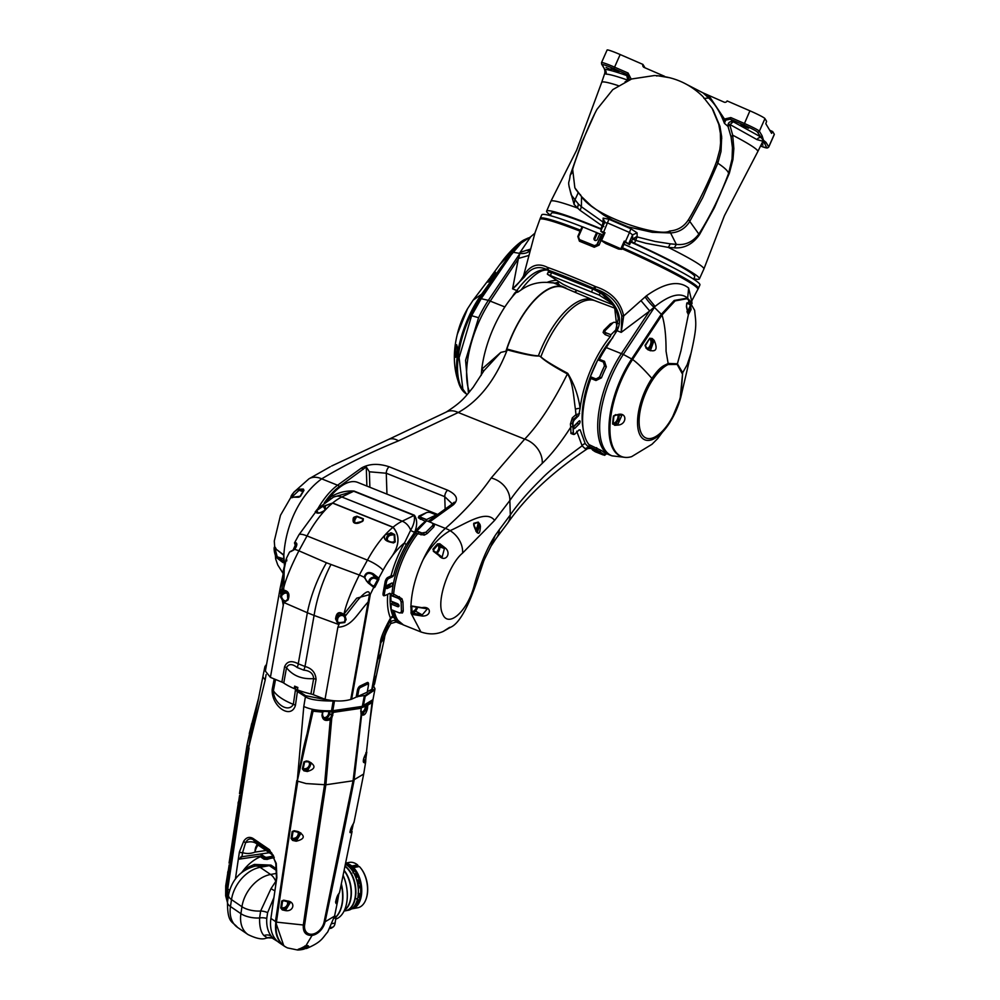 <?xml version="1.0" encoding="UTF-8"?>
<svg xmlns="http://www.w3.org/2000/svg" width="1000" height="1000" viewBox="0 0 1000 1000"><rect width="100%" height="100%" fill="white"/><g stroke="black" fill="none" stroke-linecap="round" stroke-linejoin="round"><path stroke-width="1.5" d="M603.888 226.575L602.137 225.85L603.125 222.138L604.263 223.25M601.688 229.062L600.887 228.738L602.137 225.85L580.163 210.387L581.4 206.75L603.125 222.138L603.125 218.1L608.938 219.25L630.85 228.762L637.1 232.838L632.587 234.875L632.6 238.975L635.675 240.387L634.425 243.287L631.125 241.163L629.575 244.675L625.45 241.612A106.088 7.912 23.9 0 0 624.263 241.088L625.163 241.612L621.737 249.325L618.513 249.062L605.75 243.525L600.612 240.138L604.038 232.425L604.987 232.725L601.562 240.438L600.612 240.138M580.363 194.625C591.6 216.588 660.512 237.537 669.6 231C677.8 230.387 684.112 226.6 688.5 219.638C693.587 211.75 709.025 182.438 716.675 161.25L719.862 149.5L720.588 143.038L720.375 133.35L718.775 124.35L712.138 108.413L702.85 96.512C689.412 83.475 673.288 76.475 654.475 75.525L631.613 78.987L612.788 89.625L596.987 109.325C586.688 128.438 574.538 161.975 572.663 169.387L574.85 187.8L581.525 196.575L581.4 206.75L578.35 203.95L577.6 208.062L580.175 210.387M581.538 196.562L575.975 189.675M716.675 161.25L717.837 163.2L721.025 151.45L721.675 136.825L719.938 126.3L713.2 110.2M669.6 231L676.338 244.4L670.325 243.837L668.312 247.413L645.812 243.25L635.675 240.387L637.125 236.887L637.1 232.838M581.525 196.575L591.175 205.812L603.975 215.25L612.7 220.263L628.138 226.863L652.262 232.312L670.962 232.938C679 232.275 685.2 228.55 689.55 221.775L702.688 197.688L717.837 163.2C724.4 167.613 727.987 170.987 728.612 173.312C720.575 195.087 710.725 215.238 699.062 233.775C693 241.875 685.425 245.413 676.338 244.4L674.287 247.838L668.312 247.413A83.663 6.238 23.9 0 1 703.713 268.275A83.663 6.238 23.9 0 1 703.888 269.012L724.388 215.75L757.775 151.637A85.388 6.362 -156.1 0 0 757.65 150.787A85.388 6.362 -156.1 0 0 732.688 135.188L733.85 148.637L732.95 159.537L729.325 173.287L714.35 207.8L699.388 234.812L688.5 219.638M657.463 75.7L669.862 77.763M687.237 84.725L702.975 92.85L724.087 102.125A2.3 2.288 149.2 0 0 727.125 100.925L749.912 110.812A15.375 1.15 23.9 0 1 764.95 118.6L766.6 121.35L765.812 123.713L771.587 133.375L772.663 131.525L774.312 134.275A15.375 1.15 23.9 0 1 774.338 134.425L768.75 147.037A15.375 1.15 23.9 0 0 768.725 146.9L766 142.338A1.538 1.525 -30.8 0 1 763.975 143.125L762.887 142.975M620.163 54.538L614.575 67.15A15.375 1.15 23.9 0 0 601.525 62.613L607.112 50A15.375 1.15 23.9 0 1 620.163 54.538L642.95 64.425A2.3 2.288 149.2 0 0 644.125 67.438L664.525 76.287M629.5 79.787L627.55 74.575L628.075 73.012L631.188 79.15M644.975 67.8L642.95 64.425M611.638 69.9L606.025 67.438L611.638 69.9M618.812 71.925L611.1 68.537L618.812 71.925M768.75 147.037L767.087 148.038L760.913 146.175A13.838 1.037 -156.1 0 0 766.7 147.688L763.312 140.588L757.337 132A13.838 1.037 -156.1 0 0 743.8 125L730.3 119.15L733.213 121.75L728.012 126.425L724.412 123.325C720.263 112.287 715.013 103.85 708.675 97.987L709.837 97.05L724.475 119.038L730.825 117.575L744.325 123.438A15.375 1.15 23.9 0 1 759.362 131.213L764.95 118.6M748.575 128.2L740.85 124.812L748.575 128.2M757.775 151.637L762.913 141.213L757.038 139.637L729.688 124.362L732.688 135.188L731.075 137.037L728.012 126.425C727.825 122.713 729.55 121.15 733.213 121.75L760.062 136.562A1.538 1.525 -30.8 0 0 762.087 135.775L763.5 140.275L766 142.338M772.663 131.525L769.712 130.25M761.725 144.65L763.012 145.013L761.9 144.325M602.337 64.775A1.538 1.525 149.2 0 1 601.638 64.15L604.35 68.713A1.538 1.525 149.2 0 0 605.05 69.325C608.975 69.775 616.213 71.862 626.8 75.588L627.55 74.575L614.05 68.725A13.838 1.037 -156.1 0 0 602.337 64.775L604.925 69.875A3.837 3.775 -88.8 0 1 605.95 74.1L605.388 72.888M627.837 80.475L625.112 81.713M731.075 137.037L732.45 147.725L732.05 158.912L728.612 173.312L729.325 173.287M699.388 234.812C692.688 244.2 684.325 248.538 674.287 247.838M569.075 186.6L574.087 204.375L577.6 208.062A83.663 6.238 -156.1 0 0 550.913 201.225L576.6 150.262L601.663 82.463A85.388 6.362 23.9 0 1 618.225 85.625M693.838 278.738A83.575 6.238 -156.1 0 0 699.4 278.9A83.575 6.238 -156.1 0 0 699.275 278.075A83.575 6.238 -156.1 0 0 634.425 243.287M600.887 228.738A83.575 6.238 -156.1 0 0 576.35 219.062A83.575 6.238 23.9 0 0 546.6 211.188A83.575 6.238 23.9 0 0 546.775 211.925A83.575 6.238 -156.1 0 0 550.462 215.2M693.637 279.188L694.712 276.762A78.412 5.85 -156.1 0 0 694.562 276.038A78.412 5.85 -156.1 0 0 630.737 242.037M601.525 229.438A78.412 5.85 -156.1 0 0 551.337 213.238L550.262 215.65M603.6 233.4L600.75 231.175L603.612 232.15A106.088 7.912 23.9 0 1 604.987 232.725M624.95 242.075L629.575 244.675M621.737 249.325L620.85 248.8A106.088 7.912 -156.1 0 0 601.562 240.438M620.85 248.8L624.263 241.088M604.525 222.7L600.75 231.175L604.525 222.7L607.663 223L629.5 232.475L630.85 228.762M670.325 243.837L655.2 241.488L636.55 236.775A3.837 2.15 -74.5 0 0 634.388 238.95A3.837 2.15 -74.5 0 0 634.1 239.7M604.65 222.413L603.125 218.1M603.612 232.15L608.938 219.25M625.45 241.612L629.5 232.475L632.587 234.875L628.812 243.388M631.438 241.675L632.6 238.975L636.55 236.775M571.875 172.913L570.15 175.362C569.062 185.65 567.013 178.55 571.213 194.95L578.35 203.95M574.087 204.375L574.738 200.325L578.2 192.8L577.038 190.85M730.825 117.575L730.3 119.15L725.713 120.138L724.412 123.325L724.475 119.038L725.713 120.138M762.325 136.575A1.538 1.512 -9.3 0 1 760.725 137.463A3.837 3.55 -55.7 0 0 757.038 139.637M765.562 141.975A1.538 1.525 -72.6 0 1 763.975 142.9A3.837 3.775 91.2 0 0 763.587 142.875L763.587 142.875A3.837 3.775 91.2 0 0 763.575 142.875L762.537 143.088M604.35 68.713L604.4 68.975A1.538 1.512 170.7 0 0 604.925 69.875L604.837 73.088L601.663 82.463M628.962 80L626.8 75.588L627.812 80.162C616.613 76.225 609.325 74.212 605.95 74.1M598.8 291.05L606.038 296.462C612.775 302.162 616.85 309.575 618.275 318.675L615.638 330.613L617.025 328.413L614.575 306.913L599.6 291.55L593.875 288.412A80.95 6.037 -156.1 0 0 548.888 270.387L548.188 270.163A2.3 2.1 -79.1 0 1 548.088 270.113A2.3 1.65 -71.6 0 1 547.513 267.4A2.3 1.65 106.9 0 0 548.05 270.075A2.3 1.65 106.9 0 0 548.188 270.163C541.2 268.837 532.163 275.438 521.062 289.962L518.5 291.7A2.3 0.862 -145.2 0 0 516.775 290.538C528.575 274.825 539.012 268.012 548.088 270.113C538.812 265.225 530.938 267.488 524.462 276.913A2.3 0.838 -151.8 0 1 523.55 275.85C529.95 265.287 537.938 262.462 547.513 267.4L548.312 267.663A83.25 6.212 23.9 0 1 594.575 286.188L595.65 286.675C611.2 291.775 620.538 301.537 623.675 315.963L646.375 295.837C664.85 282.725 678.938 280.138 688.637 288.05L691.663 300.9M621.788 315.9L623.675 315.963L621.213 332.375L621.788 315.9C618.35 302.488 609.388 293.475 594.888 288.863L595.65 286.675L594.888 288.863C610.25 295.963 625.7 314.1 617.013 330.688L615.375 333.2L615.35 331.188A2.3 0.887 33.5 0 1 616.587 331.362M582.1 226.7L580.55 230.212A86.487 6.45 -156.1 0 0 540.225 218.375L541.775 214.862A86.487 6.45 23.9 0 1 582.1 226.7L582.812 226.912L581.25 230.425L580.55 230.212L581.25 230.425L578.462 236.725L579.462 239.6L590.325 243.962L590.188 245.575L579.425 241.213L577.825 236.475L580.538 230.212A86.463 6.45 -156.1 0 0 540.237 218.4A86.487 6.45 -156.1 0 0 540.188 218.525M615.375 333.2L606.263 347.575L623.3 354.412A68.812 29.913 -68.2 0 0 603.675 398.7A68.812 29.913 -68.2 0 0 612.038 455.85L610.1 455.112A68.85 29.925 -68.2 0 1 609.862 455.025A68.85 29.925 -68.2 0 1 609.9 374.725A68.85 29.925 -68.2 0 1 621.362 353.625L649.463 311.163L621.213 332.375L617.013 330.688A2.3 0.912 32.2 0 0 615.638 330.613L615.35 331.188M606.263 347.575A68.85 29.925 111.8 0 0 599.35 359.275L604.487 361.325L606.325 366.863L604.525 365.85L603.4 362.15M606.325 366.863A68.85 29.925 111.8 0 0 603.787 372.275A68.85 29.925 111.8 0 0 601.462 377.825L595.988 380.525L590.837 378.462A68.85 29.925 111.8 0 0 588.962 444.588L601.987 450.788A1.538 1.363 -46.6 0 0 600.025 451.637L588.837 446.275L588.362 447.337L599.975 452.887L592.5 449.988L595.212 451.737L602.925 454.825L604.35 455.125L599.788 452.188L588.362 447.337M469.462 391.938A68.85 29.925 -68.2 0 1 478.8 322.2A68.85 29.925 -68.2 0 1 490.262 301.1L518.65 258.375L520.112 252.362L530.737 236.725L534.9 233.2L523.55 275.85C520.487 281.112 516.838 285.45 512.575 288.85L518.362 258.637M529.675 250.688A13.838 7.013 15.1 0 1 519.925 253.512L488.338 300.35A68.812 29.913 111.8 0 0 478.6 317.712L465.575 360.275L468.438 393.15M601.263 239.775L599.1 245.1L594.25 247.25A85.738 6.388 -156.1 0 0 590.188 245.575M621.562 456.525A65.9 28.637 -68.2 0 1 613.775 401.887A65.9 28.637 -68.2 0 1 621.6 379.675A65.9 28.637 -68.2 0 1 632.575 359.475C637.475 362.987 643.913 369.288 651.875 378.387A41.737 18.137 111.8 0 0 639.975 405.25A41.737 18.137 111.8 0 0 644.425 439.637A41.737 18.137 111.8 0 0 671.213 420.238L657.738 438.537L651.975 444.288L631.675 456.625A65.9 28.637 -68.2 0 1 621.562 456.525L620.6 456.138A65.9 28.637 -68.2 0 1 612.812 401.5A65.9 28.637 -68.2 0 1 620.638 379.288A65.9 28.637 -68.2 0 1 631.613 359.1L661.05 314.6L674.2 300.462L685.888 298.375L688.5 299.6L688.888 303.637L690.537 304.925L691.062 309.613L688.375 314.65L680.975 350.75L677.4 363.787L682.675 372.738L680.275 397.35A39.638 17.225 -68.2 0 1 651.062 438.413A39.638 17.225 -68.2 0 1 641.425 405.213A39.638 17.225 -68.2 0 1 652.725 379.7C657.75 372.212 662.875 367.163 668.088 364.525L677.163 364.45L682.175 373.562M467 394.8L462.837 389.062L459.1 357.688L471.613 315.7L481.175 298.688L511.037 255L482.638 294.525A65.9 28.637 111.8 0 0 471.188 313.988A65.9 28.637 111.8 0 0 465.288 392.75M482.638 294.525L481.675 294.137A65.9 28.637 111.8 0 0 470.225 313.6A65.9 28.637 111.8 0 0 460.8 387.875A65.9 28.637 111.8 0 0 466 393.663M489.487 280.85A0.762 0.663 65.8 0 0 489.038 281.1L487.788 281.8L487.7 281.012L494.288 272.9A0.762 0.675 54.5 0 0 494.475 273.938L490.325 278.212C487.5 281.65 486.987 282.825 488.762 281.725M456.512 344.738L455.35 350.925L455.9 355.238A0.762 0.675 165.5 0 0 455.05 355.925C454.787 347.7 455.337 344.087 456.7 345.062L457.113 346.262A0.762 0.663 157.1 0 0 457.15 346.625L457.15 346.625A0.762 0.663 157.1 0 0 457.287 346.825M652.725 379.7A4.612 1.787 -146.5 0 0 651.875 378.387C661.075 365.275 663.55 366.175 668.15 363.425L666.05 351.188C666.125 335.975 664.775 323.913 662.013 314.988L654.425 307.4L623.3 354.412L632.575 359.475L662.013 314.988L675.113 300.887L686.85 298.75M601.462 377.825L599.55 377.075A70.388 30.6 -68.2 0 1 601.938 371.4A70.388 30.6 -68.2 0 1 604.525 365.85L599.55 377.075L595.95 378.975L590.375 376.637L597.825 359.812L602.975 361.875A3.075 2.763 -57.3 0 1 604.3 365.712M612.35 303.525L599.2 295.1L600.15 292.975L594.712 289.9L551.737 272.65L548.737 272.375M599.2 295.1L547.788 274.5L563.2 284.387L570.625 287.9L613.337 304.988M511.037 255L521.287 242.95M691.65 301.112L698.337 288.45A86.463 6.45 -156.1 0 0 622.438 247.75A86.487 6.45 -156.1 0 1 698.363 288.45A86.487 6.45 -156.1 0 1 698.275 288.575M588.837 446.275A1.538 0.663 111.8 0 0 588.962 444.588M590.837 378.462A1.538 0.663 111.8 0 0 590.8 376.912L590.375 376.637M598.562 360.112A1.538 0.663 111.8 0 0 599.35 359.275M515.112 293.038L516.325 291.2A2.3 0.887 -146.5 0 1 517.837 292.125L514.788 292.9L511.662 297.638M691.725 302.775L687.262 297.838C680.15 292.188 669.412 295.062 655.075 306.438L653.95 307.213A13.838 3.275 50.1 0 1 645.15 296.95M646.375 295.837L655.075 306.438L649.463 311.163M649.575 310.825L641.05 300.738M528.337 255.588L518.65 258.375M530.087 249.25L520.112 252.362L519.462 253.337L511.9 252.062L523.85 239.988L528.438 237.9M688.637 288.05L687.537 299.225M513.525 251.55L512.863 252.45M548.312 271.388A0.762 0.688 -57.3 0 0 548.3 271.388L551.763 271.762L594.963 289.113L593.875 288.412L594.575 286.188M550.15 272.05L548.888 270.387A2.3 1.638 -70.4 0 1 548.312 267.663M517.837 292.125L518.5 291.7M559.85 285.462L558.138 283.325L547.025 282.387C537.463 281.988 528.812 284.513 521.062 289.962M574.637 292.113L576.912 290.425M623.987 244.25A86.487 6.45 23.9 0 1 699.912 284.938L698.363 288.45M524.462 276.913L512.575 288.85L516.775 290.538L516.325 291.2M599.763 233.912L582.812 226.912M594.25 247.25L594.45 245.662L590.325 243.962A87.275 6.513 23.9 0 1 594.45 245.662L597.463 244.425L601.625 234.5L599.837 233.738L597.35 239.35A1.925 1.725 -57.3 0 1 594.138 238.062L596.625 232.45M601.625 234.5L602.85 235.113M594.712 289.9L594.963 289.113L601.2 292.575M578.713 239.05L579.462 239.6A1.538 0.737 -69.1 0 1 579.425 241.213M594.237 245.525A2.3 2.075 -57.3 0 0 597.1 244.2L601.45 234.387M597.487 233L595 238.612A1.925 1.725 -57.3 0 0 595.188 240.525M597.1 244.2L599.1 245.1M604.925 454.588L604.6 454.562A70.388 30.6 -68.2 0 1 600.025 451.637L599.788 452.188M601.987 450.788A68.85 29.925 111.8 0 0 606.325 453.6A68.85 29.925 111.8 0 0 606.45 453.65A1.538 1.388 -68.8 0 0 604.6 454.562L604.35 455.125M595.513 378.7A3.075 2.763 -57.3 0 0 599.325 376.925M647.288 348.55A4.612 2 111.8 0 0 650.163 345.325A4.612 2 111.8 0 0 650.8 340.688L650.05 338.688L652.163 338.5L649.725 338.288L645.025 345.363L645.962 347.375M652.163 338.5L654.15 340.312C658.088 349.487 656.025 352.65 647.962 349.787L645.875 347.912M680.875 396.975L671.213 420.238A41.737 18.137 111.8 0 0 680.875 396.987L682.675 372.738L687.175 364.725L691.062 353.113L680.875 396.975A4.612 1.137 -165.2 0 1 680.275 397.35M615.188 415.075L613.987 415.95A63.738 27.7 111.8 0 0 613.175 423.925L614.7 425.312L614.6 424.225L613.175 423.925L615.175 422.463A4.612 2 111.8 0 0 617.25 419.613A4.612 2 111.8 0 0 617.837 414.862M615.812 414.588L613.462 416.037L618.288 414.412C627.525 412.325 626.775 424.95 617.525 425.112L614.7 425.312M691.062 353.113C697.562 324.513 695.788 323.237 694.65 310.363L688.5 299.6M691.062 309.613L690.05 309.462L687.975 313.938A0.762 0.688 122.7 0 1 688.375 314.65L686.488 305.875L687.087 302.712L688.888 303.637A0.762 0.688 122.7 0 1 688.825 304L687.025 303.087L686.712 303.788M677.163 364.45L677.4 363.787L668.15 363.425L668.088 364.525M648.125 349.412L650.312 350.775L654.15 340.312M688.1 314L686.462 306.825M617.525 425.112L621.888 415.262L618.225 414.725M613.987 415.95L618.288 414.412M615.588 414.9L621.825 415.25M647.962 349.787L645.35 345.763L649.725 338.288M686.462 306.675L686.488 306.038M686.6 304.012L687.025 303.087A0.762 0.688 111.5 0 0 687.087 302.712M686.488 305.875L686.825 303.363M686.963 311.625A4.612 2 111.8 0 0 688.838 308.913L690.45 305.275L690.062 308.688L691.075 308.812M688.825 304L690.45 305.275A0.762 0.688 -46.8 0 0 690.537 304.925M489.525 278.6L473.1 300.2L481.675 294.137L511.9 252.062L499.637 264.725L490.375 277.45M494.288 272.9L495.475 272.2A0.762 0.663 64.5 0 0 495.513 273.137M489.038 281.1L490.913 279.587L495.475 272.2M456.7 345.062A0.762 0.675 164.7 0 0 456.712 345.35L457.362 348.713L457.113 346.262M456.163 356.613A0.762 0.663 156.9 0 0 455.513 357.3L456.25 356.938M455.513 357.3L455.05 355.925M526.237 250.263L528.1 250.525M487.75 282.075L490.913 279.587M456.662 344.75L456.712 345.35A0.762 0.675 164.7 0 0 456.875 345.625M456.188 356.75L457.388 348.512M539.15 355.95L538.413 355.8A68.85 29.925 -68.2 0 1 593.25 300.025L595.212 300.812A68.85 29.925 111.8 0 0 540.875 356.788L539.15 355.95C534.725 356.4 524.1 354.363 507.238 349.85L506.562 349.762L507.425 349.15C523.325 353.6 533.65 355.812 538.413 355.8M567.137 288.913A69.95 30.412 111.8 0 0 563.95 287.1A69.95 30.412 111.8 0 0 505.925 351.225L500.825 352.388L481.763 369.225A69.95 30.412 -68.2 0 1 515.612 293.075M573.75 427.85A1.925 0.838 111.8 0 0 574.087 428.587A1.925 0.838 111.8 0 0 574.85 428.275L579.075 424.087A1.925 0.838 111.8 0 0 580.013 422.212A1.925 0.838 111.8 0 0 579.738 420.825A1.925 0.838 111.8 0 0 578.975 421.138L574.763 425.325A1.925 0.838 111.8 0 0 573.75 427.85M324.175 503.05A57.038 24.787 -68.2 0 1 339.462 486.525L366.262 466.912L366.875 486.075M593.25 300.025L564.05 287.6A69.525 30.225 111.8 0 0 506.85 349.038M612.825 337.663A65 28.25 111.8 0 0 597.875 359.837M597.525 360.487A65 28.25 111.8 0 0 582.95 427.463M432.5 523.462L434.475 525.025L433.825 526.938L427.262 533.475L424.325 535.125L415.875 533.35L416.538 531.337L421.662 533.05L425.913 532.238L432.663 525.525L433.075 523.975A3.075 1.963 -1.8 0 0 431.775 522.812L426.637 520.763L416.538 531.337M392.038 593.175L401.95 598.75L402.95 601.962L403.25 611.175L402.413 612.987A1.538 1.262 -112.7 0 0 401 612.587L401 612.587A1.538 1.262 -112.7 0 1 401 612.587L400.675 612.788A3.075 1.95 -134.9 0 1 398.938 612.725L391.225 609.637L391.05 604.025L397.475 606.6A1.925 1.212 -134.9 0 0 398.775 606.487A1.925 1.212 -134.9 0 0 398.825 605A1.925 1.212 -134.9 0 0 397.375 603.65L390.95 601.075L390.775 595.462L392.038 593.175A57.038 24.787 -68.2 0 1 415.875 533.35M402.413 612.987L399.913 612.75M423.15 559.637C430.788 546.337 439.775 536.675 450.112 530.662A21.525 16.675 -131.2 0 0 445.375 528.4C436.912 535.712 429.513 546.112 423.15 559.637C415.6 575.85 411.538 591.4 410.938 606.25L411.175 613.45L420.913 631.95C428.938 634.675 436.375 634.5 443.225 631.438L449.688 627.3M394.212 610.825A57.65 25.062 111.8 0 0 403.512 624.975L396.238 618.962A57.038 24.787 -68.2 0 1 392.738 610.237M616.25 329.487L610.975 334.725L610.3 336.637A69.95 30.412 111.8 0 0 580.112 408.425A3.837 1.2 170.8 0 0 575.425 409.212L575.962 414.663L572.325 417.837L570.413 424.05L570.737 427.225A1.538 0.988 178.2 0 1 572.888 426.887L573.6 434.288A618.888 395.863 -1.8 0 0 573.513 434.462L570.938 433.475L570.737 427.225C560.725 442.725 551.225 454.775 542.238 463.363A21.525 16.95 -133.9 0 0 524.688 439.125L458.237 412.5C479.125 400.863 495.45 379.975 507.238 349.85A3.837 1.638 105.3 0 0 507.425 349.15M481.225 375.375L481.763 369.225M366.262 466.912L369.375 471.788L369.875 487.275M451.413 504.55L451.65 503.288L444.75 496.675L386.275 473.237L369.375 471.788M451.425 504.663L454.3 502.188L451.325 504.625A4.612 3.425 54.2 0 1 453.3 504.862L429.6 521.95M428.113 521.35L451.325 504.625M391.05 604.025L392.312 602.762L398.738 605.337A1.925 1.212 -134.9 0 0 398.975 605.425M392.275 601.6L392.312 602.762M317.838 508.725A57.65 25.062 -68.2 0 1 337.587 485.225L321.688 478.85A21.525 15.2 -120.9 0 0 308.925 478.837L293.863 492.212L280.475 515.312L274.275 541.087L275.637 558.888L277.762 564.963L282.863 573.038M284.188 562.025L283.837 561.625A0.762 0.625 -140.5 0 0 284.062 562.525L282.975 562.587L276.537 557.663C273.5 552.962 273.225 542.225 276.262 549.3L283.825 555.325L284.387 565.2M500.825 352.388L483.975 370.675L473.125 387.325C465.262 396.825 462.45 401.712 446.15 412.1L446.15 412.1A21.525 14.812 -118.9 0 1 458.237 412.5L398.488 440.863C370.538 452.262 344.938 464.925 321.688 478.85C301.425 493.462 285.725 523 283.825 555.325L282.712 554.212M303.975 490.337L303.363 489.062L303.55 490.65L300.487 496.213L303.975 490.337L299.037 490.3L292 497.025L293.412 497.175C286.95 500.138 294.538 489.812 298.95 489.15L303.363 489.062M299.137 497.113L300.487 496.213M298.463 497.25L293.412 497.175M339.462 486.525A4.612 3.425 54.2 0 0 337.587 485.225L361.4 468.05A4.612 3.425 54.2 0 1 363.275 469.35M542.238 463.363C528.438 476.763 517.638 489.137 509.85 500.513A21.525 17.788 -145.1 0 0 491.175 478L524.688 439.125C538.713 424.637 552.95 402.912 567.4 373.95A3.837 1.688 118.4 0 0 567.712 373.312C574.237 383.975 578.375 395.688 580.112 408.425L578.675 415.637L574.575 419.712A3.075 1.338 111.8 0 0 572.975 423.75L573.275 433.2A3.075 1.338 111.8 0 0 573.812 434.375A3.075 1.338 111.8 0 0 575.037 433.888L578.987 429.963L580.15 429.862L585.237 443.663L588.488 447.062M495.112 535.588L491.062 546.087L496.062 538.513A21.525 17.537 -141 0 0 499.35 529.637L495.112 535.588C487.1 547.987 480.288 564.062 474.637 583.837C468.338 610.562 448.3 628.913 442.6 613.875C435.812 600.95 449.312 563.837 462.575 553.1A21.525 16.675 48.8 0 0 450.112 530.662C466.7 523.25 486.3 509.438 494.613 520.4L509.85 500.513L510.312 514.95C517.925 503.862 528.337 491.85 541.538 478.9C548.4 471.6 561.938 460.575 582.125 445.825L576.712 431.213M483.787 560.588A0.762 0.762 54.7 0 0 483.875 560.538L490.95 546.287M462.575 553.1L494.613 520.4M499.35 529.637L510.312 514.95A21.525 17.788 -145.1 0 1 507.6 523.2L496.062 538.513M398.488 440.863A21.525 13.225 -112.2 0 0 388.663 439.375L331.625 466M330.312 466.712L308.925 478.837M578.987 429.963L580.15 429.862L578.95 430M588.875 447.663A3.837 3.762 -49 0 0 585.35 448.875L582.125 445.825A3.837 3.337 143.6 0 1 585.237 443.663M578.675 415.637L577.2 416.225A1.538 0.925 -130.5 0 1 575.962 414.663L579.625 413.65M575.425 409.212C573.888 399.775 573.075 381.238 567.4 373.95C558.65 369.188 545.112 361.525 540.237 356.4M507.6 523.2C526.263 496.4 552.938 471.55 587.6 448.65L585.35 448.875M610.975 334.725L605.85 332.788L610.988 334.762M540.875 356.788C544.312 360.087 553.25 365.588 567.712 373.312M610.3 336.637L605.188 334.675L603.112 332.488L603.825 330.337L610.413 323.775L612.875 322.775M506.562 349.762L505.925 351.225M483.338 371.8A3.837 2.225 26 0 0 481.9 369.113M572.325 417.837A1.538 0.9 -129 0 0 573.5 419.288L572.487 423.562L572.888 426.887M570.413 424.05A1.538 0.862 168.9 0 1 572.487 423.562L572.975 423.75M574.1 426.35L577.137 423.312A1.925 0.838 111.8 0 0 577.812 422.287M604.95 329.963L604.475 331.262L613.362 322.413A3.075 1.963 -1.8 0 1 615.95 322.6L618.15 323.475M605.188 334.675A1.538 0.688 -69 0 0 605.85 332.788L604.475 331.262A3.075 1.963 -1.8 0 0 605.837 332.663M604.475 331.262A1.538 1.087 -9.3 0 1 603.112 332.488M390.775 595.462L398.6 598.425L391.138 595.087M400.675 612.788L401.438 611.388A1.538 1.062 171.4 0 1 403.25 611.175M398.475 598.55A3.075 1.95 -134.9 0 1 400.262 599.9L401.125 601.938L401.438 611.388M401.95 598.75L400.262 599.9L398.6 598.425A1.538 0.663 111.8 0 0 399.4 596.638M416.512 530.825L421.662 532.888A3.075 1.963 -1.8 0 0 423.875 533.138L424.325 535.125M433.162 524.338L433.162 524.338A1.538 1.262 156.6 0 0 434.475 525.025M473.675 524.612L473.762 523.263L478.25 522.1L479.963 524.375L478.9 524.688L478.288 522.65L477.512 525.95A3.837 1.875 -64.1 0 1 475.425 529.587M473.812 525.5L474.963 528.587C478.15 535.525 479.975 534.738 480.438 526.225L479.963 524.375M411.95 606.388L427.425 608.812L422.212 614.9L412.1 612.938L411.175 613.45L412.413 614.45L422.2 616.025C431.912 616.525 431.65 605.625 421.938 607.663L412.15 606.062M474.637 583.837A21.525 2.163 14.6 0 0 476.238 583.45L476.238 583.45C467.163 609.425 458.537 624.062 450.35 627.375L443.288 631.413M433.875 551.025L432.887 549.25L437.512 543.837L439.8 543.725L438.075 544.55L438.7 546.562A3.837 1.875 -64.1 0 1 436.025 552.55M433.312 551.263L438.8 555.425C445.1 563.513 452.488 553 444.675 547.525L439.8 543.725M482.088 563.763L484.188 560.138C482.525 562.537 481.213 565.862 480.275 570.138M444.675 547.525L442.125 557.137L439.087 555.1M432.887 549.25L433.775 551.038L433.525 549.9L438.075 544.55L437.512 543.837M480.438 526.225L479.338 526.475L477.225 532.75L475.913 531.175M433.775 551.038L438.8 555.425M442.125 557.137L433.438 550.55M483.088 561.65L482 563.975M478.25 522.1L473.663 524.188L477.225 532.75M412.1 612.938L411.775 606.725L412.55 606.275L411.9 606.438M410.938 612.8L414.475 610.55A3.837 1.875 -64.1 0 0 416.438 607.487M412.188 606.388L410.75 606.812M412.413 614.45L415.087 611.438A4.612 2.25 115.9 0 0 417.488 607.663M427.425 608.812L421.938 607.663M422.2 616.025L422.212 614.9L414.475 610.55M276.625 549.75L274.862 547.663L277.2 556.8L283.938 561.35M298.95 489.15L299.037 490.3L302.887 491.55M294.25 497.062L300.087 496.3L303.637 490.35M283.675 555.062L283.837 561.65M283.15 554.487L276.262 549.3M282.975 562.587L283.8 561.075M276.537 557.663L277.2 556.8L283.688 558.913M361.712 714.1L360.9 711L361.037 713.95L361.875 714.925C364.263 715.788 366.112 713.7 367.425 708.688L367.8 705.15L371.987 702.55L366.613 705.763L363.162 714.212L361.712 714.1L354.05 780.55A8967.737 6261.962 -55.6 0 1 325.1 921.8L334.562 916.112L337.537 901.562A0.762 0.7 174.9 0 0 336.9 900.938L337.287 899.825L336.012 900.013M361.15 713.225L361.8 714.175M361.337 708.238L332.175 712.537L330.838 717.688L326.7 719.575L324.162 718.737L322.375 715.337M304.825 945.975A3.837 2.688 -55.6 0 1 304.762 946.712L304.413 948.637A34.625 24.175 -55.6 0 1 301.337 949.287L297.587 950L287.55 947.925A36.037 25.162 -55.6 0 1 284.788 946.375A36.037 25.162 -55.6 0 1 276.438 922.125L303.312 925A8967.737 6261.962 -55.6 0 1 324.538 784.9A4.612 1.85 9 0 0 325.85 784.788L304.637 924.875A12.312 8.6 124.4 0 0 312.45 934.163A12.312 8.6 124.4 0 0 324.087 922.013L353.137 780.288L363.688 774.038L365.7 761.737A0.762 0.712 -174.8 0 0 365.712 761.712L365.712 761.712A0.762 0.712 -174.8 0 0 365.062 760.95L365.513 759.825L363.438 760.125M297.913 950A35.325 24.663 124.4 0 0 300.95 949.737L307.475 948.062C309.363 946.637 309.088 945.75 306.613 945.4L298.175 949.675M324.538 784.9L330.288 719.575L331.75 718.263L333.325 712.262L331.163 711.825M313.025 710.638L312.65 710.7C309.812 725.5 307.65 730.1 303.15 749.488L297.325 780.875A8989.987 6277.5 124.4 0 0 275.975 921.812L276.438 922.125A8989.987 6277.5 -55.6 0 1 297.787 781.188L306.112 783.562L325.85 784.788L353.025 780.788A4.612 1.725 11.2 0 0 354.05 780.55M287.113 901.388A3.837 2.688 -55.6 0 1 287.113 905.1A3.837 2.688 -55.6 0 1 283.913 907.675L281.575 908.012L282.587 901.075L283.8 900.6L281.75 901L283.675 900.175L282.587 901.075L284.363 900.812M282.262 909.887L280.738 907.938L281.575 908.012L282.625 908.925L282.262 909.887L285.387 910.6C293.75 912.062 296 901.712 287.35 900.975L283.675 900.175M297.787 831.975A3.837 2.688 -55.6 0 1 297.7 835.662A3.837 2.688 -55.6 0 1 294.525 838.188L291.938 838.575L293 831.625L294.225 831.137L292.175 831.538L294.113 830.713L293 831.625L294.8 831.363M292.613 840.438L291.1 838.487L291.938 838.575L292.987 839.475L292.613 840.438L296.188 841.225C304.9 839.05 305.538 835.837 298.1 831.562L294.113 830.713M297.325 780.875L313.062 711.213L322.525 712.113L321.987 715.375C322.625 720.1 325.387 721.5 330.288 719.575L329.762 718.8M306.413 760.962L303.95 761.888L302.337 768.9L303.9 770.837L307.3 771.513C315.763 768.938 316.15 765.537 308.475 761.325L306.413 760.962L304.637 761.988L307 761.637A3.837 2.688 -55.6 0 1 307.087 761.625M366.362 752.9L371.987 702.55M366.512 752.55A0.762 0.7 -156.5 0 0 366.775 752.087L365.163 763A0.762 0.7 -142.8 0 0 364.55 762.15L363.8 762.525C362.675 761.675 363.462 758.55 366.175 753.162L366.175 753.162A0.762 0.688 -141.3 0 0 366.312 752.812C362.788 759.188 362.4 762.575 365.163 763M365.812 759.562L366.312 752.812M339.562 892.463L352.038 831.688A0.762 0.7 174.9 0 0 352.05 831.5L352.05 831.5A0.762 0.7 174.9 0 0 351.413 830.875L351.8 829.762L350.375 829.975M354.038 821.888L353.525 823.413C349.963 829.325 349.325 832.537 351.637 833.062L352.038 831.688M338.787 893.988L337.525 901.762A0.762 0.7 174.9 0 0 337.537 901.562L338.4 894.55M339.588 891.938L339.162 893.35C336.3 895.738 334.387 906.312 337.225 902.975L337.525 901.762M313.062 711.213L322.512 711.812M304.637 924.875L303.312 925C302.85 932.188 305.763 935.65 312.062 935.413L306.038 945.512M353.137 780.288L361.275 713.375L361 707.588M330.838 717.688L331.75 718.263L325.925 784.287M275.975 921.812A36.037 25.162 124.4 0 0 284.337 946.062A36.037 25.162 124.4 0 0 284.562 946.225M306.575 945.45L307.688 945.662L306.562 947.45L307.475 948.062M337.225 902.975A0.762 0.7 -149.9 0 0 336.6 902.075L336.037 902.588C334.95 902.938 335.95 899.938 339.062 893.587L339.062 893.587A0.762 0.7 -145.8 0 0 339.162 893.35M351.637 833.062A0.762 0.7 -146.6 0 0 351.025 832.175L350.4 832.638C349.3 832.913 350.3 829.925 353.425 823.662L353.425 823.662A0.762 0.7 -143.8 0 0 353.525 823.413M287.35 900.975L290.325 902.55L285.387 910.6M298.1 831.562L301.025 833.125L296.188 841.225M308.475 761.325L311.4 762.975L307.3 771.513M338.875 893.763A0.762 0.7 -145.8 0 0 339.062 893.587L339.562 892.475M353.212 823.85A0.762 0.7 -143.8 0 0 353.425 823.662L354 822.412M353.263 823.875L352.1 829.6L352.887 824.4M365.9 753.363A0.762 0.688 -141.3 0 0 366.175 753.162L366.238 752.525M365.7 761.825L365.887 752.675M367.8 705.15L365.513 705.5M322.863 712.2L322.663 710.75M311.4 762.975L308.35 761.838A3.837 2.688 -55.6 0 1 309.175 765.537A3.837 2.688 -55.6 0 1 305.75 768.612L303.1 769L304.212 769.9L303.9 770.837M308.35 761.775L303.95 761.888M304.637 761.988L303.1 769L302.337 768.9M286.637 947.475A36.112 25.213 -55.6 0 1 285.525 946.9A36.112 25.213 -55.6 0 1 275.912 921.825L297.262 780.888L303.788 706.488A8990.075 6277.562 -55.6 0 1 305.425 696.737C309.262 699.525 318.5 700.962 333.15 701.038L334.462 700.962L332.887 710.413L331.525 710.775C319.962 711.087 310.725 709.663 303.788 706.488M369.288 726.7L372.4 701.562L363.137 707.15A4.612 1.787 -169.9 0 1 362.125 707.425L332.663 711.75A4.612 1.787 -169.9 0 1 331.35 711.825L311.925 710.462L297.262 780.888M264.75 667.35L248.663 747.663L265.175 680.1A8990.075 6277.562 -55.6 0 1 266.1 674.575M227.688 900.612A36.112 25.213 -55.6 0 1 227.312 888.6L248.663 747.663M269.312 852.725L240.812 856.9M311.925 710.462L332.725 711.4L332.837 710.713L362.312 706.375L362.188 707.075L363.338 706.1L362.375 706.075L372.962 699.663L369.55 724.212M275.912 921.825A12.912 5.312 8.2 0 1 275.45 921.525L296.8 780.575M358.55 696.4L364.363 695.537A4.612 1.787 10.1 0 0 365.375 695.275L364.175 696.587L362.375 706.075M275.55 679.488L273.412 690.725C273.475 703.4 288.337 713.562 293.337 704.338L295.4 690.225L305.425 696.737L305.613 695.7L326.425 699.775M281.925 681.762A46.125 17.9 10.1 0 0 295.587 689.175L297.6 690.225L295.438 705.312C291.087 720.013 271.275 706.488 272.188 689.425L274.212 678.938M229.638 890.212L227.738 888.913L249.088 747.975M271.675 852.85L253.225 839.712C250.113 838.075 247.575 839.05 245.613 842.625L242.587 852.6A8987.775 6275.95 124.4 0 0 241.962 856.75L238.312 859.275A8990.075 6277.562 124.4 0 0 235.425 878.925M266.038 850.487L255.012 852.113A26.9 18.787 -55.6 0 1 242.587 852.6A2.3 0.938 -171.6 0 1 239.387 852L243.738 841.175C246.275 837.387 249.338 836.45 252.938 838.388L269.525 849.712L276.25 863.4L276.863 877.625A8990.075 6277.562 124.4 0 0 275.525 886.663L276.425 876.938A2.3 0.938 8.4 0 0 276.863 877.625M270.9 918.413L275.45 921.525L283.812 945.825L279.275 942.725A36.125 25.225 -55.6 0 1 270.9 918.413A8990.075 6277.562 -55.6 0 1 275.525 886.663M372.4 701.562L363.137 707.15M363.338 706.1L365.2 696.325L374.812 689.85L372.962 699.663M263.125 677.1L265.175 680.1M266.637 664.025L264.75 667.337L265.663 669.438M258.188 845.125A15.375 9.25 -98.4 0 0 255.012 852.113A15.375 7.812 69.5 0 1 257.488 844.65M252.938 838.388A2.3 1.613 -55.6 0 0 253.225 839.712L256.175 843.438A15.375 10.762 141.5 0 0 245.613 842.625A2.3 1.625 -144.4 0 1 243.738 841.175M295.438 705.312A7.688 2.85 -172.1 0 0 293.337 704.338A46.125 17.9 10.1 0 1 273.412 690.725A7.688 3.25 10.9 0 0 272.188 689.425M264.95 666.275L265.85 668.4M297.6 690.225L305.613 695.7M365.375 695.275L375 688.812L373.775 686.4M227.575 901.35A36.037 25.162 -55.6 0 1 226.912 888.288A8989.987 6277.5 -55.6 0 1 248.263 747.337L247.1 744.712M238.637 801.388A0.762 0.7 -146.6 0 0 238.538 801.5L229.1 862.862A0.762 0.7 174.9 0 0 229.1 863.012L229.1 863.012A0.762 0.7 174.9 0 0 229.125 863.175M228.088 872.05A0.762 0.7 174.9 0 0 227.675 872.588L228.425 872.087M227.675 872.588L227.987 871.363A0.762 0.7 -149.9 0 1 228.062 871.137L228.275 870.8M229.525 861.45L229.1 862.862L229.525 861.45M249.925 731.975L247.062 744.938L239.525 793.4A0.762 0.7 174.9 0 0 239.525 793.562L239.525 793.562A0.762 0.7 174.9 0 0 239.562 793.713M238.45 802.6A0.762 0.7 174.9 0 0 238.038 803.138L238.787 802.638M238.038 803.138L238.438 801.75A0.762 0.7 -146.6 0 1 238.538 801.5L238.65 801.338M240.037 791.875L239.525 793.4M258.275 699.25L252.237 724.587L248.663 747.613M249.675 732.775L251.7 723.562M249.6 733.05A0.762 0.712 -174.8 0 0 249.262 733.5L257.775 701.162M249.262 733.5L249.812 732.212M238.525 802.35L239.587 795.4M228.25 870.938A0.762 0.7 -149.9 0 0 228.062 871.137L225.712 885.875L227.312 888.55M228.113 871.888L229.163 864.862M345.588 910.775A23.825 14.025 -100.4 0 0 345.775 910.738L348.225 910.288A23.825 14.025 -100.4 0 0 356.912 901.075A23.825 14.025 -100.4 0 0 351.012 868.938A23.825 14.025 -100.4 0 0 347.15 865.337A23.825 14.025 -100.4 0 0 345.425 864.325M349.65 902.362A23.675 13.938 -100.4 0 0 349.675 902.3A23.675 13.938 -100.4 0 0 350.75 897.725A23.675 13.938 -100.4 0 0 344.1 870.725A23.825 14.025 -100.4 0 1 350.725 897.812A23.825 14.025 -100.4 0 1 349.637 902.412A23.825 14.025 -100.4 0 1 344.538 910.05M336.188 916.862A30.362 17.875 -100.4 0 0 342.425 902.688A30.362 17.875 -100.4 0 0 341.35 883.938M273.913 897.638L267.625 912.613L266.75 918.425C266.325 925.863 267.887 931.838 271.425 936.35A36.125 25.225 124.4 0 0 275.413 940.088A36.125 25.225 124.4 0 0 277.438 941.287M268.688 937.7L266.05 938.188A15.375 9.05 -100.4 0 0 267.3 937.8A7.688 7.55 -68.5 0 1 272.125 938.012L267.3 937.8L263.962 935.612A7.688 6.662 -31.3 0 1 271.425 936.35L273.425 938.662M275.413 940.088L272.125 938.012M334.462 916.6L336.587 916.213A30.362 17.875 -100.4 0 0 341.312 884.837M336.587 916.213A3.837 2.263 -100.4 0 0 335.887 917.925L334.05 918.263M332.238 923.587L335.112 923.062L335.887 917.925M335.112 923.062A7.688 4.525 79.6 0 1 333.05 927.062L331.85 927.875A7.688 4.525 79.6 0 1 330.763 928.337L329.85 928.5M260.375 856.737L260.95 855.975L264.587 858.45L266.775 858.425L267.238 859.412L264.012 859.212L260.375 856.737A36.125 25.225 124.4 0 0 244.5 868.925L241.85 872.337M260.95 855.975L261.188 854.388L264.825 856.875A1.538 0.625 8.6 0 0 266.95 857.275L273.587 856.05M245.162 870.025A7.688 0.737 51.6 0 0 244.5 868.925L254.338 864.438L270.963 865.1L276.575 868.938M276.688 870.675L269.325 865.638L255.263 866.087C240.65 870.075 231.737 879.725 228.525 895.062A15.375 6.262 -171.4 0 0 231.5 899.587L230.463 906.525A15.375 6.262 -171.4 0 1 227.488 902L228.525 895.062M254.338 866.275A7.688 1.125 73.7 0 0 254.338 864.438M263.962 935.612C260.837 932.25 259.387 926.375 259.6 917.962L260.637 911.012L271.025 888.612L275.788 881.363M274.925 890.788A7.688 2.25 28.1 0 1 271.025 888.612M345.475 907.625A30.062 17.688 -100.4 0 0 345.513 907.513A30.062 17.688 -100.4 0 0 343.137 875.337M335.7 919.137A30.362 17.875 -100.4 0 0 345.438 907.738A30.362 17.875 -100.4 0 0 343.113 875.425M344.438 910.275A23.825 14.025 -100.4 0 0 344.162 870.375M344.075 911.05L345.412 910.812A23.825 14.025 -100.4 0 0 354.1 901.6A23.825 14.025 -100.4 0 0 348.2 869.45A23.825 14.025 -100.4 0 0 345 866.338M354.125 901.513A23.6 13.887 -100.4 0 0 354.15 901.425A23.6 13.887 -100.4 0 0 348.312 869.6A23.6 13.887 -100.4 0 0 348.25 869.525M345.775 910.738A23.825 14.025 -100.4 0 0 355.913 891.275A23.825 14.025 -100.4 0 0 345.062 866.038M356.938 901A23.6 13.887 -100.4 0 0 356.962 900.913A23.6 13.887 -100.4 0 0 357.987 896.725A23.6 13.887 -100.4 0 0 358.1 895.975A23.6 13.887 -100.4 0 0 357.362 882.412A23.6 13.887 -100.4 0 0 357.163 881.6A23.6 13.887 -100.4 0 0 355.05 875.537A23.6 13.887 -100.4 0 0 354.725 874.825A23.6 13.887 -100.4 0 0 351.675 869.775A23.6 13.887 -100.4 0 0 351.238 869.225A23.6 13.887 -100.4 0 0 351.125 869.075A23.6 13.887 -100.4 0 0 351.062 869.013M355.05 875.537A2.112 1.25 -100.4 0 0 354.725 874.825M357.362 882.412A2.112 1.25 -100.4 0 0 357.163 881.6M357.987 896.725A2.112 1.25 -100.4 0 0 358.1 895.975M355.525 904.287L355.662 905.775A22.287 13.125 -100.4 0 0 352.775 868.35L353.55 867.588A23.062 13.575 79.6 0 1 361.725 891.938A23.062 13.575 79.6 0 1 351.938 908.825A23.062 13.575 79.6 0 1 351.575 908.888M358.3 888.413A1.613 0.95 -100.4 0 0 358.488 888.4A1.613 0.95 -100.4 0 0 359.175 887.175A1.613 0.95 -100.4 0 0 358.537 885.462A1.613 0.95 -100.4 0 0 357.912 885.225M360.625 867.975A22.287 13.125 79.6 0 1 360.812 868.213A22.287 13.125 79.6 0 1 366.337 898.275A22.287 13.125 79.6 0 1 366.238 898.562M358.562 866.663L357.612 864.925L351.8 865.987L350.875 867.35L352.262 868.625M353.55 867.588L359.35 866.525A23.062 13.575 -100.4 0 1 360.438 867.738A23.062 13.575 -100.4 0 1 366.15 898.85A23.062 13.575 -100.4 0 1 357.738 907.763L351.938 908.825M345.625 863.35A23.062 13.575 79.6 0 1 351.8 865.987M357.612 864.925A23.062 13.575 -100.4 0 0 349.412 862.4L345.675 863.088M351.025 866.75A22.287 13.125 -100.4 0 0 345.65 864.275M350.875 867.35L357.9 866.062M325.15 506.325A0.762 0.663 147.9 0 0 324.712 507.425L322.95 506.175L316.675 510.613L316.45 511.7A0.762 0.762 165.2 0 0 315.3 511.6L322.863 505.8L325.4 506.688L324.7 510.637C320.575 513.3 317.575 513.85 315.7 512.263L315.3 511.6M315.7 512.263A0.762 0.737 -28 0 1 316.762 512.388L316.95 512.6M390.637 532.812L390.538 534.05L385.55 539.513L389.975 541.712L393.062 542.388L394.487 541.775L394.15 534.7L391.3 534.1L391.438 532.875L394.7 534.587L395.213 541.912L393.537 542.938L390.325 542.163C384.938 540.837 383.2 538.4 385.112 534.837L391.438 532.875M353.363 517.863A76.875 33.413 -68.2 0 1 354.15 517.1L356.938 516.213L363.363 518.775L363.15 520.7A76.875 33.413 111.8 0 0 362.362 521.462C355.037 524.788 352.038 523.587 353.363 517.863L354.025 518.713L353.512 522.263L354.825 523.15L361.838 521.512C358.462 523.725 355.688 523.975 353.512 522.263L353.512 522.263M326.875 501.037L329.325 497.812A57.65 25.062 -68.2 0 1 345.588 483.6A57.65 25.062 -68.2 0 1 357.7 482.4L437.7 514.45M329.35 497.8A4.612 1.55 56.5 0 0 330.65 498.625A4.612 1.55 56.5 0 1 329.325 497.812L329.35 497.8C336.863 492.812 345.087 490.562 354.012 491.037L414.425 515.237C417.275 519.538 417.4 525.138 414.8 532.025L414.8 532.062A57.65 25.062 -68.2 0 1 425.412 521.388L418.3 517.762L418.938 516.075L425.875 512.9M401.825 624.163A57.65 25.062 -68.2 0 1 400.3 623.688A57.65 25.062 -68.2 0 1 396.25 620.925L395.312 621.225M345.962 615.163A3.837 1.325 27.8 0 1 344.012 614.05L356.725 598.175L370.312 594.412A3.837 1.487 -169.9 0 1 369.462 594.663C369.762 587.025 360.737 596.675 357.7 600.237L345.112 616.3L345.962 618.9L343.587 614.725C339.475 611.775 337.175 613.112 336.7 618.725L337.163 622.3L335.588 618.875C336.35 612.55 339.1 611.05 343.85 614.375L344.012 614.05C345.9 604.738 351 591.725 359.312 575.013L367.438 560.125L307.025 535.925A13.838 3.3 -151.4 0 0 298.9 534.85L318.45 508.175L332.587 503.113L393 527.312C399.862 535.288 399.562 544.875 392.088 556.087C399.613 544.825 399.938 535.188 393.062 527.188L332.65 502.987L318.538 508.025L317 509.637M310.925 693.95L313.663 678.6C301.95 679.412 292.9 675.775 286.5 667.712A7.688 2.988 10.1 0 0 284.6 666.725C286.962 661.2 291.512 660.225 298.25 663.8L304.988 666.488C311.812 668.288 315.512 672.575 316.062 679.338L313.325 694.688A7.688 2.988 10.1 0 0 310.925 693.95A46.125 17.9 -169.9 0 1 297.413 689.887L297.85 687.45A46.125 17.9 10.1 0 1 294.637 686.162L294.2 688.6L297.15 687.175M297.213 667.525A7.688 3.55 110.2 0 0 298.25 663.8L307.362 612.737L314.088 615.438L304.988 666.488A7.688 3.125 113.4 0 1 303.75 670.138L297.213 667.525C292.162 663.612 288.587 663.675 286.5 667.712L283.762 683.062A7.688 2.988 10.1 0 0 281.863 682.087L284.6 666.725M384.975 595.4L384.487 595.638A3.837 1.675 -68.2 0 1 383.1 593.125L385.087 581.962A3.837 1.675 -68.2 0 1 387.725 577.5L391 575.913L393.562 575.6L392.725 576.575L391.512 576.875L391 575.913A60.7 26.387 -68.2 0 1 404.525 542.9A4.612 1.288 -150.1 0 0 406.312 544.637L414.8 532.062A4.612 2.9 -163.3 0 1 410.675 530.2L410.688 530.175C413.975 524.45 415.112 519.538 414.1 515.438L353.688 491.238L333.537 497.088A13.838 11.25 64.2 0 1 341.812 496.987A76.875 33.413 111.8 0 0 332.65 502.987M393.562 575.6A57.65 25.062 -68.2 0 1 406.312 544.637M294.2 688.6A46.125 17.9 -169.9 0 1 283.762 683.062M373.263 573.8L372.562 574.475L375.225 577.513L377.788 578.538L372.562 574.475C368.688 572.337 366.125 573.312 364.862 577.413L364.188 577.288C365.5 572.513 368.525 571.35 373.263 573.8L378.775 578.112A1.538 0.663 -68.2 0 1 378.575 580.013L375.112 586.712A1.538 0.663 -68.2 0 1 374.375 587.562A1.538 0.663 -68.2 0 1 373.938 587.5L368.25 583.025L364.188 577.288A13.838 3.3 28.6 0 0 359.312 575.013L326.45 562.775A76.875 33.888 -66.5 0 0 307.362 612.737L283.762 602.487L270.413 677.375L281.863 682.087M270.413 677.375L265.375 671.1L280.125 588.337L283.263 605.3M400.3 623.688L396.125 622.013L390.737 623.55L390.525 618.05C383.725 630.312 380.325 638.675 380.35 643.15L371.8 689.412L374.562 684.038L384.538 637.9L380.863 642.763L377.738 659.875L380.938 653.637M371.8 689.412L367.337 691.575M357.55 696.875L358.738 690.25A2.3 1 111.8 0 1 360.312 687.575L367.575 684.062A2.3 1 111.8 0 1 368.288 684.2A2.3 1 111.8 0 1 368.413 685.562L367.225 692.188L351.625 699.175A3.837 1.487 -169.9 0 1 350.775 699.438L368.15 601.962C357.188 613.763 351.938 626.688 337.887 627.188L325.037 699.262C334.725 701.513 343.3 701.562 350.775 699.438M325.037 699.262L313.325 694.688M372.375 688.938L373.862 680.9L376.05 676M373.288 681.35L377.738 659.875A4.612 1.737 10.5 0 1 377.2 660.275M380.35 643.15A4.612 1.762 10.3 0 0 380.863 642.763L390.562 618.8A4.612 3.812 -168.6 0 1 393.575 617.163L393.013 616.013A57.65 25.062 -68.2 0 1 390.35 593.575L388.988 593.675M393.062 527.188A76.875 33.413 -68.2 0 1 402.225 521.188A13.838 11.25 64.2 0 1 410.688 530.175L404.525 542.9A63.038 27.4 111.8 0 0 392.088 556.087L391.987 556.287A63.038 27.4 111.8 0 0 383.025 570.325L378.775 578.125A0.762 0.675 -41.2 0 1 377.788 578.538L377.688 579.487L375.112 578.45A3.837 3.375 -41.2 0 0 369.95 583.425M435.988 515.688A1.538 0.663 -68.2 0 1 435.988 515L426.312 519.688A1.538 0.663 -68.2 0 1 425.412 521.388M392.725 576.575L388.562 578.587A3.075 1.338 111.8 0 0 386.463 582.15L384.462 593.312A3.075 1.338 111.8 0 0 384.938 595.388A3.075 1.338 111.8 0 0 385.588 595.325L389.738 593.312M390.25 622.725A4.612 4.513 169.9 0 1 396.25 620.925L393.575 617.163M387.788 585.013A1.925 0.838 111.8 0 0 386.562 586.85A1.925 0.838 111.8 0 0 386.763 588.538A1.925 0.838 111.8 0 0 387.163 588.5L391.2 586.55A1.925 0.838 111.8 0 0 392.425 584.712A1.925 0.838 111.8 0 0 392.225 583.025A1.925 0.838 111.8 0 0 391.812 583.062L387.788 585.013M345.962 618.9L344.812 622.537L339.475 623.162L337.887 627.188M387.738 594.275A60.7 26.387 -68.2 0 0 390.525 618.05A4.612 3.837 155.5 0 1 393.013 616.013M410.688 530.175A4.612 2.9 -163.3 0 0 414.8 532.025M386.5 587.125L389.275 585.775A1.925 0.838 111.8 0 0 390.562 583.675M420.25 515.625L419.888 516.512L426.7 512.5L428.688 512.25A3.075 1.188 10.1 0 1 430.887 512.75L436.025 514.812M421.213 517.438L419.888 516.512A3.075 1.188 10.1 0 0 421.213 517.438L426.35 519.487M419.888 516.512A1.538 1.262 -24 0 1 418.3 517.762M316.062 679.338A7.688 2.988 -169.9 0 0 313.663 678.6C313.25 673.538 309.95 670.713 303.75 670.138M283.762 602.487L280.375 596.725L281.812 590.95L283.312 570.513L286.05 559.462M288.087 599.837L287.3 591.85L283.688 590.737L282.738 591.538L281.812 590.95L283.263 590.1C288.5 590.788 290.113 594.038 288.087 599.837L285.5 601.613L287.9 599.412M286.762 560.938C286.575 556.512 285.725 559.237 284.225 569.138L283.688 590.737M332.587 503.113A76.875 33.413 111.8 0 0 324.7 510.637A76.875 33.413 111.8 0 0 307.025 535.925L298.9 550.812C290.438 567.463 285.225 580.425 283.275 589.725L281.75 589.438M294.475 542.975L295.163 542.513C297.538 542.9 297.375 545.212 294.675 549.438L289.5 552.125L286.462 558.263L280.125 588.337M339.475 623.162L337.163 622.3M285.5 601.613L283.45 600.188L285.675 601.163L287.812 599.062A3.837 3.375 -41.2 0 0 288.075 598.787M343.575 614.712L344.425 616.263M344.812 622.537L344.938 619.125A3.837 3.375 -41.2 0 0 343.05 615.737A3.837 3.375 -41.2 0 0 337.7 619.05L337.312 621.85L339.613 622.688L344.538 621.962L345.175 618.575M282.738 591.538L282.038 593.288L280.85 592.812M280.575 593.562L282.275 593.562L280.825 596.438L283.45 600.188M291.137 551.45L294.7 549.3C296.95 545.6 297.2 543.688 295.45 543.575L295.525 545.588L296.5 545.975M326.45 562.775L298.9 550.812A13.838 3.3 -151.4 0 0 294.675 549.438L296.188 543.812L295.45 543.575L296.562 544.85M364.862 577.413L366.225 580.625L373.475 586.388A0.762 0.675 -41.2 0 1 373.713 586.55L368.263 582.337M363.15 520.7L362.512 521.038L363.113 519.125L362.512 521.038L363.113 519.125L356.688 516.55L354.8 517.95A76.1 33.075 111.8 0 0 354.025 518.713L354.8 517.95L354.15 517.1M393.537 542.938L393.062 542.388L395.213 541.912M393.062 542.388L394.487 541.775L392.275 542.1M325.4 506.688A0.762 0.637 147.5 0 0 324.9 507.725L324.65 507.337M287.975 600.037L287.137 600.3L287.7 599.675M362.362 521.462L362.987 520.3M337.7 619.05L335.588 618.875M343.862 615.163A4.612 4.05 138.8 0 0 336.737 618.775L335.6 619.125M343.587 614.725L345.325 619.513M346.138 619.825L345.288 620.138M368.25 583.025L366.225 580.625M390.325 542.163L393.575 542.375M387.95 541.075A3.837 3.375 -41.2 0 1 390.913 535.175L394.7 534.587M385.55 539.5L389.975 541.712M325.012 509.288A3.837 3.375 -41.2 0 0 324.675 508.638L322.863 505.8M318.312 512.938L316.388 510.337M316.85 512.513L316.85 512.525C316.2 514.625 328.038 510.525 324.9 507.725L324.9 507.725A0.762 0.637 147.5 0 0 324.925 507.775L324.712 507.425M295.163 542.513A0.762 0.737 78.9 0 0 295.45 543.575M289.513 552.112L290.65 551.362A0.762 0.737 79 0 0 290.15 551.737M287.275 591.825L287.8 599.438M288.512 594.438A3.837 3.375 -41.2 0 0 283 594.312L280.375 596.725M720.612 136.4L721.775 138.35M704.013 98.462L708.675 97.987L702.975 92.85M657.487 75.7L656.825 76.05M707.712 95.025L709.837 97.05M614.05 68.725L614.575 67.15L628.075 73.012M749.912 110.812L743.8 125M757.337 132A1.538 1.525 -30.8 0 0 759.362 131.213L762.087 135.775M774.312 134.275L768.725 146.9A1.538 1.525 -30.8 0 1 766.7 147.688M634.388 238.95A3.837 2.163 106.8 0 1 636.625 236.788M763.5 140.275A1.538 1.525 -30.8 0 1 763.312 140.588A3.837 3.812 -30.8 0 0 762.913 141.213M580.775 231.5L580.1 231.188A86.412 6.438 -156.1 0 0 539.85 219.412L540.237 218.4M481.175 298.688L488.338 300.35L504.862 306.95M697.85 289.425A86.412 6.438 -156.1 0 0 691.1 283.325A86.412 6.438 -156.1 0 0 622 248.725M618.962 414.8A5.375 2.338 -68.2 0 1 618.175 420.062A5.375 2.338 -68.2 0 1 615.763 423.387L615.175 422.463M650.8 340.688L651.838 340.35A5.375 2.338 -68.2 0 1 651.1 345.763A5.375 2.338 -68.2 0 1 648.188 349.387M460.8 387.875C453.587 371.987 452.438 354.113 457.312 334.25L457.312 334.25A41.737 18.137 -68.2 0 1 467.537 308.738L467.537 308.738A41.737 18.137 -68.2 0 1 467.55 308.712M495.625 273.263L494.825 274.088M456.362 356.587L456.3 355.4M591.775 291.575L592.888 288.238M550.65 275.1L551.763 271.762M607.038 297.387L600.15 292.975A0.762 0.688 -57.3 0 1 601.038 292.512M599.625 239.1L600.85 239.6M471.613 315.7L478.6 317.712M559.55 282.05A30.75 27.262 -90.4 0 0 555.875 282.887M556.875 280.325A30.75 27.6 -57.3 0 0 547.025 282.387M595 238.612L594.138 238.062M578.513 236.75L577.825 236.475M596.075 450.425L596.55 449.375A1.538 0.663 -68.2 0 0 596.675 447.675M590.8 376.912L595.95 378.975A1.538 0.663 111.8 0 1 595.988 380.525M604.487 361.325A1.538 0.663 -68.2 0 1 603.55 362.2M612.638 424.087A64.312 27.95 -68.2 0 1 613.462 416.037M653.35 340.962L651.4 339.175L653.35 340.962M688.838 308.913L690.062 308.688L689.775 309.363A5.375 2.338 -68.2 0 1 687.3 312.725M617.362 424.025L615.763 423.387L614.6 424.225L617.362 424.025M457.362 348.713A64.312 27.95 111.8 0 0 456.163 356.987M490.775 279.762L495.775 272.938M573.75 427.837L574.85 428.275M418.45 531.763A1.538 0.663 -68.2 0 1 417.8 533.612A57.65 25.062 111.8 0 0 393.612 594.325A1.538 0.663 111.8 0 1 392.812 596.112M491.175 478C478.837 495.65 463.575 512.45 445.375 528.4L432.537 523.263M361.4 468.05C369.125 463.663 378.387 463.237 389.162 466.775A4.612 2 111.8 0 0 386.275 473.237L386.95 494.113M445.15 509.075L444.75 496.675A4.612 2 111.8 0 1 447.65 490.2C457.013 494.75 458.9 499.637 453.3 504.862M389.162 466.775L447.65 490.2M570.938 433.475A1.538 0.988 178.2 0 1 573.088 433.125L573.275 433.2M577.2 416.225L573.5 419.288L574.575 419.712M577.137 423.312L579.075 424.087M611.1 323.837A1.538 1.062 47.9 0 1 610.413 323.775M604.625 330.4A1.538 0.875 42.7 0 1 603.825 330.337M401.125 601.938A1.538 0.9 -175.8 0 1 402.95 601.962M398.738 605.337L397.475 606.6M421.012 534.9A1.538 0.663 -68.2 0 0 421.662 533.05L421.662 532.888M425.913 532.238A1.538 0.887 -140.8 0 0 427.262 533.475M432.663 525.525A1.538 1.05 -128.2 0 0 433.825 526.938M436.95 553.25A4.612 2.25 115.9 0 0 439.762 546.312L439.237 544.663L443.925 548.337L438.7 546.562M475.838 530.65A4.612 2.25 115.9 0 0 478.575 526.1L478.9 524.688L479.338 526.475L477.512 525.95M473.85 523.888L473.762 523.263M323.738 718.4A4.612 3.225 124.4 0 0 325.238 718.575A4.612 3.225 124.4 0 0 329.637 713.863L328.575 713.637A3.837 2.688 -55.6 0 1 324.913 717.575A3.837 2.688 -55.6 0 1 322.537 716.025M361.225 713.25A4.612 3.225 124.4 0 0 361.688 713.213A4.612 3.225 124.4 0 0 366.087 708.5L365.025 708.275A3.837 2.688 -55.6 0 1 361.362 712.212A3.837 2.688 -55.6 0 1 361.012 712.237M301.05 949.725A35.325 24.663 124.4 0 0 304.088 949.087M324.087 922.013A4.612 1.675 -168 0 0 325.1 921.8A13.787 9.625 -55.6 0 1 312.062 935.413M367.425 708.688L366.087 708.5L366.625 705.562M332.8 715.487L329.637 713.863L330 711.8M281.75 901L280.738 907.938M292.175 831.538L291.1 838.487M352.075 829.513L353.212 823.95M337.575 899.575L338.725 894.062M313.412 710.962L314.35 710.825M360.825 707.613L332.875 711.725M361.262 708.15L360.75 711.375M328.9 711.775L328.575 713.637M323.013 711.55L324.087 711.6M365.4 706.15L365.025 708.275M363.425 761.188L365.062 760.95L364.55 762.15L363.438 761.388M304.762 946.712L305.825 946.938L305.65 947.887L306.562 947.45L305.825 946.938A4.612 3.225 124.4 0 0 305.875 945.662M301.337 949.287A34.625 24.175 -55.6 0 1 298.6 949.525M335.863 901.087L336.9 900.938L336.6 902.075L335.85 901.562M350.213 831.05L351.413 830.875L351.025 832.175L350.2 831.6M283.913 907.675L284.25 908.688L282.625 908.925L285.575 909.587L284.25 908.688A4.612 3.225 124.4 0 0 287.875 905.975A4.612 3.225 124.4 0 0 288.412 901.688M283.8 900.6L287.275 901.363M294.525 838.188L294.862 839.2L292.987 839.475L296.35 840.212L294.862 839.2A4.612 3.225 124.4 0 0 298.463 836.513A4.612 3.225 124.4 0 0 299.05 832.237M294.225 831.137L298 831.95M305.75 768.612L306.087 769.625L304.212 769.9L307.438 770.55L306.087 769.625A4.612 3.225 124.4 0 0 309.837 766.688A4.612 3.225 124.4 0 0 310.075 762.288M227.312 888.6A12.912 5.312 -171.8 0 0 227.738 888.913L227.85 899.587M333.162 701L331.525 710.775L332.887 710.413M331.525 710.8L331.35 711.825M362.125 707.425L332.663 711.75M285.525 946.9L284.65 946.375M364.363 695.537L364.175 696.587M260.963 855.938L238.312 859.275A8990.075 6277.562 -55.6 0 1 239.387 852M273.2 855.275A11.525 8.05 -55.6 0 1 272.762 854.775L256.175 843.438A11.525 8.05 124.4 0 0 257.438 844.613L273.3 855.45M273.05 854.987A15.375 10.762 -38.5 0 0 272.762 854.775L269.8 851.05A2.3 1.613 -55.6 0 1 269.525 849.712M295.587 689.175L295.4 690.225M229.137 865.037L228.125 871.975M239.562 795.575L238.5 802.525M357.85 897.475L358.85 897.288A2.112 1.25 -100.4 0 0 359.725 896.062A2.112 1.25 -100.4 0 0 358.762 893.3A2.112 1.25 -100.4 0 0 358.363 893.138M359.65 896.388A1.887 1.113 -100.4 0 0 359.762 895.938A1.887 1.113 -100.4 0 0 359.162 893.7M359.012 882.975A2.112 1.25 -100.4 0 0 358.05 880.212A2.112 1.25 -100.4 0 0 357.375 880.05L359.1 882.925L358.137 884.2A2.112 1.25 -100.4 0 0 359.012 882.975M359.05 882.85A1.887 1.113 -100.4 0 0 358.45 880.612M356.037 877.962A2.112 1.25 -100.4 0 0 356.838 876.75A2.112 1.25 -100.4 0 0 355.875 873.988A2.112 1.25 -100.4 0 0 355.213 873.825L356.938 876.7L355.975 877.975M356.887 876.625A1.887 1.113 -100.4 0 0 356.275 874.388M353.425 872.375A2.112 1.25 -100.4 0 0 353.713 871.575A2.112 1.25 -100.4 0 0 352.75 868.812A2.112 1.25 -100.4 0 0 352.075 868.637L353.8 871.513L352.837 872.8M353.638 871.888A1.887 1.113 -100.4 0 0 353.762 871.45A1.887 1.113 -100.4 0 0 353.15 869.2M353.4 907.3L354.7 907.05A2.112 1.25 -100.4 0 0 355.575 905.825A2.112 1.25 -100.4 0 0 355.462 904.4M355.5 906.15A1.887 1.113 -100.4 0 0 355.613 905.7A1.887 1.113 -100.4 0 0 355.5 904.35M356.125 903.088L357.325 902.875A2.112 1.25 -100.4 0 0 358.188 901.65A2.112 1.25 -100.4 0 0 357.488 899.112M358.237 901.525A1.887 1.113 -100.4 0 0 357.625 899.275M274.288 857.763A36.125 25.225 124.4 0 0 272.087 858.075A36.125 25.225 124.4 0 0 267.238 859.412M266.95 857.275L266.775 858.425A36.9 25.762 -55.6 0 1 271.737 857.062A36.9 25.762 -55.6 0 1 273.888 856.762M270.963 865.1A7.688 5.362 124.4 0 1 269.325 865.638L260.125 867.325L270.575 874.475L276.725 873.35M266.05 938.188C262.262 939.788 256.25 938.587 248.012 934.562A30.75 21.475 -55.6 0 1 240.912 913.675L241.95 906.725L231.5 899.587A30.75 21.475 124.4 0 1 260.125 867.325A15.375 9.05 -100.4 0 0 255.263 866.087M266.75 918.425A7.688 3.45 3 0 0 259.6 917.962A15.375 6.262 8.6 0 1 240.912 913.675L230.463 906.525A30.75 21.475 124.4 0 0 237.562 927.425C232.3 921.125 227.425 923.538 227.488 902M267.625 912.613A7.688 2.788 13.9 0 0 260.637 911.012A15.375 6.262 8.6 0 1 241.95 906.725A30.75 21.475 -55.6 0 1 270.575 874.475A15.375 9.05 79.6 0 1 275.775 881.325M264.012 859.212L264.825 856.875M330.012 928.213L331.85 927.875M333.05 927.062L330.375 927.55M373.938 587.5A0.762 0.675 -41.2 0 0 373.775 586.65L377.688 579.487L378.575 580.013M356.938 516.213L355.15 519.513L354.263 518.987A4.612 4.05 138.8 0 0 354.137 522.788M355.15 519.513A3.837 3.375 -41.2 0 0 355.462 523.325M390.538 534.05L391.3 534.1L390.538 534.05M386.625 540.413A4.612 4.05 138.8 0 1 390.65 534.188L390.913 535.175M354.012 491.037A4.612 2 111.8 0 1 353.688 491.238L341.812 496.987L402.225 521.188L414.1 515.438A4.612 2 111.8 0 0 414.425 515.237M356.213 696.963L357.4 690.337A3.638 1.575 -68.2 0 1 359.888 686.112L367.15 682.6A3.638 1.575 -68.2 0 1 368.462 684.963M373.875 586.737L373.713 586.55A0.762 0.675 -41.2 0 1 373.775 587.312L370.312 594.412L351.625 699.175M338.387 624.375L314.088 615.438A76.875 32.912 110.2 0 1 330.938 564.575M293 550.462L294.988 546.45L293.587 550.087M295.087 546.425A1.538 0.663 111.8 0 0 295.363 545.487M368.15 601.962L369.462 594.663M386.463 582.15L384.462 593.312M391.512 576.875L388.562 578.587M383.1 593.125L384.15 593.188A3.075 1.338 111.8 0 0 384.613 595.262A3.075 1.338 111.8 0 0 384.787 595.3M387.725 577.5L388.25 578.45A3.075 1.338 111.8 0 0 386.138 582.025L385.087 581.962M386.5 588.237L387.163 588.5M389.275 585.775L391.2 586.55M420.275 519.325A1.538 0.663 -68.2 0 0 421.175 517.625L426.312 519.688M419.888 516.05L419.812 516.05A1.538 1.163 59.2 0 1 418.938 516.075M367.575 684.062A1.538 1.25 64.2 0 1 367.15 682.6M360.312 687.575A1.538 1.25 64.2 0 1 359.888 686.112M358.738 690.25L357.4 690.337M383.025 570.325A13.838 3.3 28.6 0 0 367.438 560.125A76.875 33.413 -68.2 0 1 385.112 534.837A76.875 33.413 -68.2 0 1 393 527.312M283 594.312L282.275 593.562A4.612 4.05 138.8 0 1 287.913 592.75M361.925 521.425L363.363 518.775M296.25 546.862L295.525 545.588A0.762 0.675 -41.2 0 1 295.3 545.425A0.762 0.675 -41.2 0 0 295.3 545.425L295.287 545.413A0.762 0.675 -41.2 0 0 295.525 545.575M368.812 582.663A4.612 4.05 138.8 0 1 375.225 577.513L375.112 578.45M372.738 585.588L375.112 586.712M377.788 578.525A0.762 0.675 -41.2 0 0 378.775 578.112M295.15 545.1A0.762 0.675 -41.2 0 0 295.287 545.413L294.513 542.9L298.9 534.85M290.65 551.362L294.7 549.3M574.85 187.8L576.013 189.75M712.138 108.413L713.3 110.363M699.4 278.9L703.888 269.012M604.862 221.35L604.587 222.525M550.913 201.225L546.6 211.188M594.35 114.612L581.5 143.162L570.15 175.362M601.525 62.613L601.638 64.15M604.4 68.975L604.9 70.975M606.325 453.6L609.862 455.025M534.5 234.213L539.85 219.412M457.312 334.25L467.537 308.738L473.1 300.2M547.312 274.075L548.5 271.475M691.712 300.475L692.038 303.587M612.038 455.85L625.337 457.4M530.75 236.725L521.15 243.062M577.062 290.487L574.8 292.175M606.65 453.725L604.6 455.337M650.312 350.775L645.375 346.55M652.075 444.188L657.738 438.537M523.85 239.988C522.425 240.7 514.6 245.625 503.7 259.275L499.637 264.725M563.95 287.1L552.9 282.675M420.712 631.862L403.512 624.975M446.15 412.1L388.663 439.375M587.6 448.65L590.337 448.363M595.212 300.812L615.25 308.35M476.238 583.45L483.925 560.438L483.137 560.513M483.925 560.5L483.125 561.675M306.462 948.538C321.8 941.975 322.1 938.462 327.725 931.95L334.562 916.112M363.688 774.038L354 822.4M298.1 949.35L307.688 945.662M324.175 718.737L322.562 715.188L322.688 711.938M305.55 761.45L308.35 761.838M293.625 831.125L301.025 833.125M283.2 900.588L290.325 902.55M276.425 876.938L275.812 863.475L271.65 852.825M375 688.812L374.812 689.85M227.425 902.375L225.662 895.788L225.712 885.875M358.85 897.288L359.812 896.012L358.088 893.138M357.325 902.875L358.288 901.587L356.562 898.713M354.3 873.988L355.213 873.825M350.938 868.85L352.075 868.637M248.012 934.562L237.562 927.425M355.662 905.775L354.7 907.05M390.75 623.538C386.637 630.725 384.575 635.513 384.538 637.9M333.537 497.088L318.538 508.025M368.288 684.2L368.237 685.212M292.875 550.538L295.25 545.337"/></g></svg>

